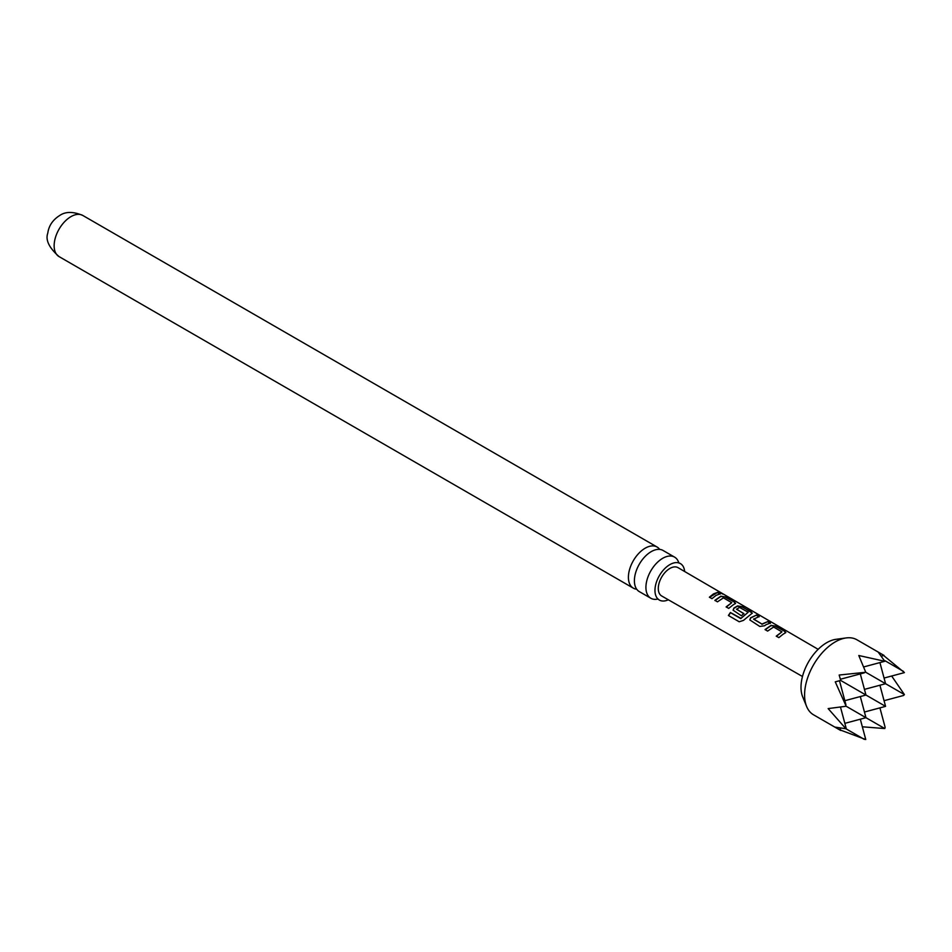 <?xml version="1.0" encoding="UTF-8"?>
<svg xmlns="http://www.w3.org/2000/svg" width="952" height="952" viewBox="0 0 952 952"><rect width="100%" height="100%" fill="white"/><g stroke="black" fill="none" stroke-linecap="round" stroke-linejoin="round"><path stroke-width="1.43" d="M722.794 593.75L720.236 593.06C719.141 591.954 719.998 592.18 722.794 593.75L723.568 594.262M674.587 557.122L663.068 550.47A23.752 13.709 120 0 0 651.192 551.648A23.752 13.709 120 0 0 634.401 580.732A23.752 13.709 120 0 0 639.316 591.608L650.847 598.261A23.752 13.709 -60 0 1 645.92 587.384A23.752 13.709 -60 0 1 662.711 558.3A23.752 13.709 -60 0 1 674.587 557.122A23.752 13.709 -60 0 1 678.681 562.453M684.667 571.521A21.063 12.162 120 0 0 679.776 563.263A21.063 12.162 120 0 0 663.77 569.629A21.063 12.162 120 0 0 654.964 590.407A21.063 12.162 120 0 0 658.748 599.677A21.063 12.162 120 0 0 668.352 599.784M739.525 607.376L736.574 609.316L743.881 613.576L741.406 615.765L733.076 610.196L733.933 608.019L737.574 605.9L742.286 606.698L752.306 613.112L743.488 620.383L739.216 621.775L728.399 615.492L730.41 612.517L740.93 618.336L748.189 612.243L739.525 607.376M806.606 706.455L802.703 696.888A36.402 21.015 -60 0 1 826.741 642.671A36.402 21.015 -60 0 1 835.927 639.327L846.173 637.935A43.34 25.026 120 0 0 835.237 641.91A43.34 25.026 120 0 0 806.606 706.455A43.34 25.026 120 0 0 813.567 714.821L840.687 730.481L835.249 727.138L845.923 728.756L828.145 708.586L846.149 706.241L835.249 681.846L840.687 680.442L839.176 675.027L865.761 672.267L858.787 655.511L884.789 661.283L878.398 652.382L884.015 655.416L881.802 656.011M860.311 719.2L865.761 739.537L840.58 730.101M783.044 634.258L778.831 637.626L776.261 636.126L781.925 631.866L773.619 627.023L767.609 631.093L765.075 629.558L771.061 625.357L775.785 626.142L784.805 631.378L785.817 632.556L783.044 634.258M766.336 624.536L764.504 625.773L759.779 626.452L749.819 619.919L750.664 617.741L756.614 615.028L759.184 616.527L753.591 619.205L761.921 624.048L767.859 621.561L770.442 623.06L766.336 624.536M736.574 609.09L743.917 613.826M732.85 605.079L728.708 608.387L726.126 606.888L731.743 602.687L723.425 597.844L717.463 601.842L714.892 600.355L720.842 596.178L725.555 596.963L734.563 602.199L735.575 603.389L732.85 605.079M716.118 595.357L711.965 598.665L709.395 597.166L713.548 593.87L717.653 592.37L720.224 593.87L716.118 595.357M802.476 676.491L661.699 595.988A16.351 9.437 -60 0 1 659.165 582.886A16.351 9.437 -60 0 1 669.851 568.463A16.351 9.437 -60 0 1 678.05 567.666L818.161 649.335M720.236 593.06L719.581 592.37M753.591 618.978L761.921 624.048M776.356 636.341L781.925 631.866M728.566 615.587L730.541 612.683L740.739 618.598L748.189 612.243M636.698 589.205A23.752 13.709 -60 0 1 633.318 588.146A23.752 13.709 -60 0 1 628.403 577.269A23.752 13.709 -60 0 1 645.194 548.185A23.752 13.709 -60 0 1 657.07 547.007A23.752 13.709 -60 0 1 659.677 549.411M657.499 599.141A23.752 13.709 -60 0 1 650.847 598.261M879.922 707.883L885.146 727.387L884.789 728.554L862.345 726.793M879.922 685.238L885.574 706.36L840.687 680.442M883.646 655.523L904.4 672.612L884.063 678.05M903.567 671.457L885.146 660.819M884.063 700.696L903.567 695.472L904.4 694.579L865.761 672.267M839.497 680.751L845.923 704.742M840.092 728.256L840.687 730.481M840.497 707.122L846.149 728.221M840.366 679.252L864.345 672.826M864.345 739.395L845.923 728.756M844.841 723.341L865.963 717.689L846.149 706.241M863.69 666.936L884.789 661.283M884.789 728.554L865.963 717.689L860.311 696.555M726.221 607.102L731.743 602.687M884.015 655.416L856.907 639.768A43.34 25.026 120 0 0 846.173 637.935M891.655 676.015L904.4 694.579M879.922 662.592L885.574 683.714L864.452 689.379M844.841 700.696L865.963 695.043L860.311 673.909M864.452 712.025L885.574 706.36M709.49 597.38L717.653 592.37M717.57 592.691L720.14 594.179M720.117 593.37C718.998 592.263 719.843 592.489 722.627 594.048M714.976 600.569L720.807 596.476L725.555 596.963M725.46 597.273L734.563 602.199M734.468 602.521L735.503 603.556M733.123 610.292L733.968 608.268L737.538 606.21L742.191 607.007L751.295 611.934M751.199 612.243L752.223 613.278M749.855 620.026L750.664 617.741M761.957 624.31L767.859 621.561M767.776 621.882L770.358 623.37M750.712 617.991L756.614 615.028M756.519 615.337L759.101 616.837M765.17 629.772L771.025 625.654L775.785 626.142M775.69 626.464L784.805 631.378M784.722 631.7L785.733 632.723M59.06 256.6A23.752 13.709 -60 0 1 55.418 237.572A23.752 13.709 -60 0 1 70.936 216.639A23.752 13.709 -60 0 1 82.812 215.461C73.197 211.439 65.486 211.451 59.667 215.521C52.765 219.888 48.802 225.755 47.79 233.145C45.303 239.952 49.052 247.77 59.06 256.6L633.318 588.146M679.776 563.263L678.847 563.001M658.748 599.677L658.058 599.01M657.07 547.007L82.812 215.461"/></g></svg>
